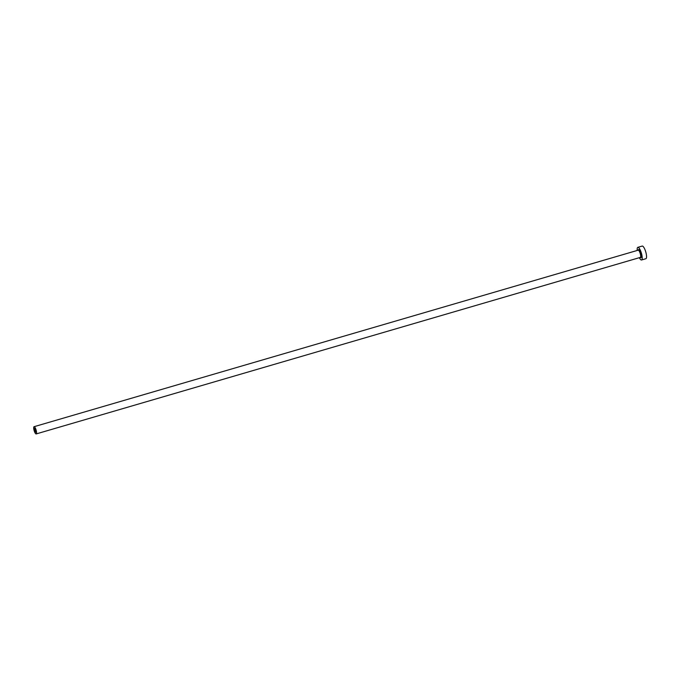 <?xml version="1.0" encoding="UTF-8"?>
<svg xmlns="http://www.w3.org/2000/svg" width="680" height="680" viewBox="0 0 680 680"><rect width="100%" height="100%" fill="white"/><g stroke="black" fill="none" stroke-linecap="round" stroke-linejoin="round"><path stroke-width="1.02" d="M35.709 430.449A1.98 0.535 -106.3 0 0 34.569 428.417A1.98 0.535 -106.3 0 0 34.535 430.185A1.98 0.535 -106.3 0 0 35.674 432.216A1.98 0.535 -106.3 0 0 35.709 430.449M34 430.075A3.765 1.02 -106.3 0 0 36.176 433.933A3.765 1.02 -106.3 0 0 36.244 430.559A3.765 1.02 -106.3 0 0 34.068 426.7A3.765 1.02 -106.3 0 0 34 430.075M639.336 257.686A6.587 1.785 -106.3 0 0 641.538 259.99A6.587 1.785 -106.3 0 0 641.648 254.09A6.587 1.785 -106.3 0 0 637.84 247.341A6.587 1.785 -106.3 0 0 637.228 250.461M641.538 259.99L645.881 258.714A6.587 1.785 -106.3 0 0 646 252.824A6.587 1.785 -106.3 0 0 642.192 246.066L637.84 247.341M638.129 250.198A4.233 1.147 73.7 0 1 639.361 250.172A4.233 1.147 73.7 0 1 640.951 253.938A4.233 1.147 73.7 0 1 640.237 257.423M36.176 433.933L640.305 257.405A3.765 1.02 -106.3 0 0 640.373 254.04A3.765 1.02 -106.3 0 0 638.197 250.18L638.24 250.172M34.068 426.7L638.197 250.18"/></g></svg>
